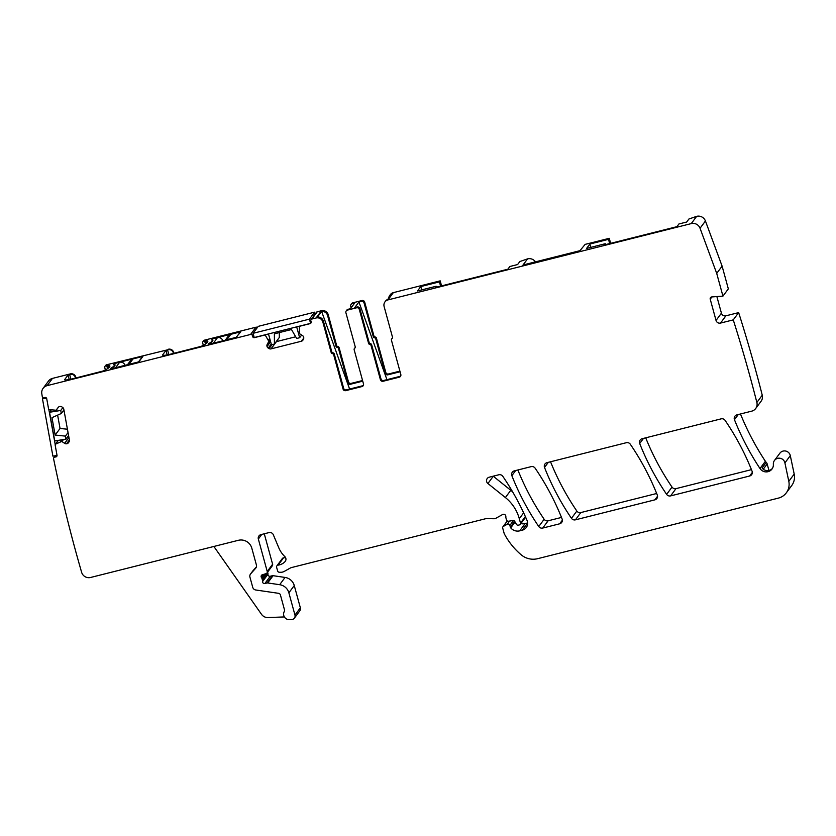 <?xml version="1.0" encoding="UTF-8"?>
<svg xmlns="http://www.w3.org/2000/svg" width="836" height="836" viewBox="0 0 836 836"><rect width="100%" height="100%" fill="white"/><g stroke="black" fill="none" stroke-linecap="round" stroke-linejoin="round"><path stroke-width="1.25" d="M173.533 353.409L173.209 352.531A4.41 4.326 -143.4 0 0 167.942 349.73L165.956 350.43L162.654 354.872A9.562 1.212 -15.3 0 0 162.592 355.091A9.562 1.212 -15.3 0 0 170.659 354.13L201.257 346.323A41.936 5.329 -15.3 0 0 207.788 341.36A41.936 5.329 -15.3 0 0 205.687 340.346L204.308 340.586A2.205 2.163 -143.4 0 0 202.761 343.199L203.294 345.299M345.759 390.642L346.334 389.869L362.542 385.793L361.957 386.566L345.759 390.642A2.205 2.163 -143.4 0 1 343.063 389.064L333.668 354.725A1.473 1.442 -143.4 0 0 332.435 353.638A1.473 1.442 -143.4 0 1 331.192 352.552L322.821 321.933A5.518 5.403 -143.4 0 0 316.092 317.983L311.859 319.049A1.473 1.442 -143.4 0 0 310.835 320.805L311.128 321.86A1.473 1.442 -143.4 0 1 310.104 323.626L299.946 326.186A0.731 0.721 -143.4 0 0 299.403 326.834L299.487 333.668L302.413 335.508A2.571 2.518 -143.4 0 1 303.614 337.065L303.687 337.316A2.571 2.518 -143.4 0 1 303.437 339.238L302.956 340.074A2.571 2.518 -143.4 0 1 301.409 341.234L271.042 348.873A2.571 2.518 -143.4 0 1 269.098 348.591L268.251 348.089A2.571 2.518 -143.4 0 1 267.05 346.532L266.977 346.282A2.571 2.518 -143.4 0 1 267.227 344.359L268.837 341.37L265.409 335.393A0.731 0.721 -143.4 0 0 264.604 335.069L254.447 337.629A1.473 1.442 -143.4 0 1 252.65 336.574L252.367 335.518A1.473 1.442 36.6 0 0 250.57 334.463L47.088 385.657L52.48 378.394L70.37 373.891A4.41 4.326 36.6 0 1 75.637 376.691L76.097 377.914M250.57 334.463L255.962 327.2L204.663 340.106A2.205 2.163 36.6 0 0 203.461 340.9L203.106 341.381M167.942 349.73L106.736 364.747A2.205 2.163 36.6 0 0 105.535 365.541L105.179 366.022A2.205 2.163 -143.4 0 0 104.834 367.83L105.367 369.93M108.565 367.934L107.76 364.987L106.381 365.227A2.205 2.163 -143.4 0 0 105.179 366.022M107.76 364.987A41.936 5.329 164.7 0 1 109.861 365.99A41.936 5.329 164.7 0 1 103.33 370.954L72.732 378.76A9.562 1.212 164.7 0 1 64.665 379.732A9.562 1.212 164.7 0 1 64.727 379.513L64.832 379.878M69.252 379.544L68.029 375.061L64.727 379.513M68.029 375.061L69.618 374.476L70.914 379.199M75.606 378.039L75.282 377.161A4.41 4.326 36.6 0 0 70.015 374.371L69.618 374.476M240.81 331.798L236.003 337.493L208.875 344.317L208.258 344.39L208.937 343.46A35.687 4.535 164.7 0 0 212.177 340.44A35.687 4.535 164.7 0 0 211.602 339.886L213.065 338.674L240.81 331.798M114.501 364.162L115.138 363.315L142.883 356.418L138.87 361.831L110.342 369.042M114.344 363.608L113.675 364.517A35.687 4.535 164.7 0 1 114.25 365.071A35.687 4.535 164.7 0 1 111.01 368.101L110.342 369.01M168.297 349.26A4.41 4.326 36.6 0 1 173.564 352.05L174.013 353.283M756.873 402.471A7.357 7.2 -143.4 0 1 751.71 411.155L736.882 414.886A3.678 3.605 -143.4 0 0 734.457 419.682A267.823 262.232 -143.4 0 0 759.997 468.547A7.357 7.2 -143.4 0 0 773.363 464.283A5.883 5.768 -143.4 0 1 780.416 458.327A5.883 5.768 -143.4 0 1 784.91 462.904L788.808 481.337A14.714 14.411 -143.4 0 1 778.368 498.12L537.652 558.678A18.392 18.005 -143.4 0 1 521.141 554.77A69.9 68.437 -143.4 0 1 504.421 534.037A3.678 3.605 -143.4 0 1 504.118 533.274L502.697 528.038A1.473 1.442 -143.4 0 1 503.366 526.419L507.201 524.276A1.839 1.797 -143.4 0 1 509.876 525.416L510.357 527.171A1.839 1.797 -143.4 0 0 510.723 527.871A8.83 8.642 -143.4 0 0 519.731 530.839L522.26 530.202A7.357 7.2 -143.4 0 0 527.046 520.431A257.519 252.148 -143.4 0 0 502.791 476.301A3.678 3.605 -143.4 0 0 498.82 474.775L489.196 477.199A3.678 3.605 -143.4 0 0 487.9 483.521L505.393 497.556A40.462 39.626 -143.4 0 1 519.292 518.675L520.504 523.117A1.473 1.442 -143.4 0 1 519.48 524.883L518.445 525.144A1.839 1.797 -143.4 0 1 516.387 524.266L514.757 521.445A1.839 1.797 -143.4 0 0 512.844 520.535L508.57 521.225A1.839 1.797 -143.4 0 1 506.48 519.877L505.958 517.954A3.678 3.605 -143.4 0 1 505.843 516.669A2.205 2.163 -143.4 0 0 502.551 514.537L495.873 518.278A3.678 3.605 -143.4 0 1 494.055 518.738L486.552 518.623A3.678 3.605 -143.4 0 0 485.601 518.728L291.754 567.498A7.357 7.2 -143.4 0 0 289.998 568.198L284.344 571.364A7.357 7.2 -143.4 0 1 280.697 572.284L279.37 572.263A1.839 1.797 -143.4 0 1 277.604 570.894L276.632 567.362A1.839 1.797 -143.4 0 1 278.127 565.126A11.777 11.526 -143.4 0 0 284.971 561.698A3.678 3.605 -143.4 0 0 284.815 556.577A25.749 25.216 -143.4 0 1 278.816 547.852L273.33 534.779A3.678 3.605 -143.4 0 0 269.004 532.595L260.905 534.632A3.678 3.605 -143.4 0 0 258.345 539.042L267.227 571.49A1.839 1.797 -143.4 0 1 266.015 573.674L262.389 574.74A1.839 1.797 -143.4 0 0 261.469 577.53A3.678 3.605 -143.4 0 1 262.055 578.731L262.452 580.215A3.678 3.605 -143.4 0 1 262.567 581.542A1.839 1.797 -143.4 0 0 264.866 583.518L266.977 582.985A1.839 1.797 -143.4 0 1 267.687 582.953L279.673 584.698A11.035 10.805 -143.4 0 1 288.869 592.808L294.962 615.066A3.678 3.605 -143.4 0 1 291.649 619.58L289.392 619.664A5.518 5.403 -143.4 0 1 284.407 611.283A1.473 1.442 -143.4 0 0 284.574 610.144L280.415 594.939A2.205 2.163 -143.4 0 0 278.576 593.32L255.785 589.997A3.678 3.605 -143.4 0 1 252.723 587.29L249.933 577.112A3.678 3.605 -143.4 0 1 250.706 573.789L255.628 568.281A3.678 3.605 -143.4 0 0 256.401 564.958L251.814 548.207A11.035 10.805 -143.4 0 0 238.364 540.307L90.57 577.477A7.357 7.2 -143.4 0 1 81.635 572.326A1460.513 1430.041 -143.4 0 1 53.588 458.776A1.473 1.442 -143.4 0 1 54.758 457.114L55.834 456.937A1.473 1.442 -143.4 0 0 57.015 455.275L55.134 444.94A0.731 0.721 -143.4 0 1 55.5 444.177L61.739 441.418L64.623 443.341A2.571 2.518 -143.4 0 0 66.535 443.791L66.786 443.749A2.571 2.518 -143.4 0 0 68.427 442.725L68.991 441.941A2.571 2.518 -143.4 0 0 69.409 440.049L63.787 409.159A2.571 2.518 -143.4 0 0 62.721 407.498L61.916 406.933A2.571 2.518 -143.4 0 0 60.004 406.484L59.753 406.515A2.571 2.518 -143.4 0 0 58.112 407.54L56.064 410.246L49.209 409.598A0.731 0.721 -143.4 0 1 48.592 408.992L46.712 398.657A1.473 1.442 -143.4 0 0 45.008 397.455L43.932 397.622A1.473 1.442 -143.4 0 1 42.239 396.421A1460.502 1430.03 -143.4 0 1 41.8 393.672A7.357 7.2 36.6 0 1 43.106 388.312L48.498 381.049A7.357 7.2 36.6 0 1 52.48 378.394M43.106 388.312A7.357 7.2 36.6 0 1 47.088 385.657M610.646 243.339L609.266 238.323L585.137 244.384L579.965 250.675L523.106 264.97L522.26 266.12L691.267 223.599A7.357 7.2 -143.4 0 1 700.045 228.259L716.713 273.393L722.941 296.132L711.812 296.937A1.839 1.797 -143.4 0 0 710.224 299.183L716.034 320.439A3.678 3.605 -143.4 0 0 720.517 323.072L733.256 319.875A1460.513 1430.041 -143.4 0 1 756.862 402.471L762.254 395.209A7.357 7.2 36.6 0 1 761.084 401.238L755.702 408.501M722.941 296.132L728.334 288.869L722.105 266.13L705.438 220.997A7.357 7.2 36.6 0 0 696.66 216.336L688.916 219.011L686.69 222.021L678.937 223.964L676.93 226.671L604.365 244.917L605.264 243.725L586.59 248.417L589.84 244.039L590.759 247.372M762.265 395.209A7.357 7.2 36.6 0 0 762.223 395.083A1460.513 1430.041 36.6 0 0 738.648 312.612L725.909 315.809A3.678 3.605 36.6 0 1 721.426 313.176L716.88 296.571M772.391 468.432L771.816 468.996A7.357 7.2 36.6 0 1 766.57 470.752L763.676 469.665L762.16 467.888L766.257 462.36A7.357 7.2 36.6 0 1 765.389 461.284A267.823 262.232 36.6 0 1 740.477 413.987M766.257 462.36A3.678 3.605 36.6 0 1 767.176 463.959L768.963 470.522M774.47 460.479L779.863 453.216A5.883 5.768 36.6 0 1 790.302 455.63L794.2 474.075A14.714 14.411 36.6 0 1 791.723 485.549L786.331 492.812M527.631 522.939L525.123 523.576A8.83 8.642 36.6 0 1 520.859 523.576M505.393 497.556L510.786 490.293L493.292 476.259A3.678 3.605 36.6 0 1 493.209 476.186M510.786 490.293A40.462 39.626 36.6 0 1 512.646 491.881M276.915 565.826L282.307 558.563A1.839 1.797 36.6 0 1 283.519 557.852A11.777 11.526 36.6 0 0 285.473 557.434M267.227 571.49L272.609 564.227L264.28 533.786M272.609 564.227A1.839 1.797 36.6 0 1 272.327 565.763L266.935 573.026M262.452 580.215L267.844 572.953L267.614 572.117M267.844 572.953A3.678 3.605 36.6 0 1 267.959 574.28A1.839 1.797 36.6 0 0 270.258 576.255L272.369 575.722A1.839 1.797 36.6 0 1 273.079 575.69L285.066 577.436A11.035 10.805 36.6 0 1 294.262 585.545L300.354 607.803A3.678 3.605 36.6 0 1 299.779 610.886L294.387 618.149M255.962 327.2A1.473 1.442 36.6 0 1 257.342 327.566M295.693 336.772L276.434 341.61A2.571 2.518 36.6 0 1 276.214 341.663M311.065 319.571L316.457 312.309A1.473 1.442 36.6 0 1 317.252 311.786L321.484 310.72A5.518 5.403 36.6 0 1 328.214 314.67L336.647 345.498A1.473 1.442 36.6 0 0 337.88 346.574A1.473 1.442 36.6 0 1 339.113 347.661L348.455 381.801A2.205 2.163 36.6 0 0 351.151 383.379L362.563 380.516M351.089 307.836L350.671 306.31A2.205 2.163 36.6 0 1 351.015 304.471L351.632 303.625A2.205 2.163 36.6 0 1 352.834 302.831L361.988 300.532A2.205 2.163 36.6 0 1 364.684 302.11L364.057 302.945A2.205 2.163 -143.4 0 0 361.361 301.368L358.937 301.974L386.943 379.649M399.901 371.121L388.489 373.985A2.205 2.163 36.6 0 1 385.793 372.407L376.399 338.068A1.473 1.442 36.6 0 0 375.165 336.981A1.473 1.442 36.6 0 1 373.922 335.894L364.684 302.11M384.957 301.89L385.542 301.117A5.518 5.403 -143.4 0 1 387.8 299.361L391.979 293.718A5.518 5.403 -143.4 0 0 389.733 295.474L390.349 294.627A5.518 5.403 36.6 0 1 393.338 292.642L387.946 299.905A5.518 5.403 -143.4 0 0 384.111 306.509L392.481 337.138A1.473 1.442 -143.4 0 1 391.959 338.664A1.473 1.442 -143.4 0 0 391.436 340.189L400.831 374.538A2.205 2.163 -143.4 0 1 399.294 377.172L383.097 381.258L383.672 380.474A2.205 2.163 36.6 0 1 380.986 378.896L371.644 344.756A1.473 1.442 -143.4 0 0 370.411 343.669A1.473 1.442 36.6 0 1 369.167 342.582L359.867 308.589A2.205 2.163 -143.4 0 0 357.181 307.011L354.746 307.617L358.937 301.974M441.565 285.881L440.185 280.854L393.338 292.642M535.489 261.856A7.357 7.2 36.6 0 0 527.579 258.867L519.835 261.553L517.609 264.552L509.855 266.506L507.849 269.202L435.284 287.459L436.183 286.257L417.509 290.949L420.759 286.57L421.678 289.904M561.489 517.432L548.123 520.797A3.678 3.605 36.6 0 1 544.152 519.271A257.519 252.148 36.6 0 1 517.881 469.989M656.668 493.491L580.821 512.572A3.678 3.605 36.6 0 1 576.84 511.047A257.519 252.148 36.6 0 1 550.537 461.765M751.449 469.644L675.99 488.632A3.678 3.605 36.6 0 1 672.019 487.095A257.519 252.148 36.6 0 1 645.716 437.824M522.26 266.12A7.357 7.2 -143.4 0 0 522.197 266.13L387.946 299.905M380.986 378.896L380.401 379.669A2.205 2.163 -143.4 0 0 383.097 381.258M380.401 379.669L371.069 345.529A1.473 1.442 -143.4 0 0 369.825 344.453L370.411 343.669M369.167 342.582L368.592 343.366A1.473 1.442 -143.4 0 0 369.825 344.453M368.592 343.366L359.292 309.372A2.205 2.163 -143.4 0 0 356.596 307.794L347.442 310.093A2.205 2.163 -143.4 0 0 345.905 312.737L355.206 346.731A1.473 1.442 -143.4 0 1 354.683 348.257A1.473 1.442 -143.4 0 0 354.161 349.782L363.493 383.923A2.205 2.163 -143.4 0 1 361.957 386.566M562.367 520.18L559.681 523.796A3.678 3.605 -143.4 0 0 562.116 519.01A257.519 252.148 -143.4 0 0 535.124 468.17A3.678 3.605 -143.4 0 0 531.153 466.645L514.286 470.887A3.678 3.605 -143.4 0 0 511.862 475.674A257.519 252.148 -143.4 0 0 538.76 526.534A3.678 3.605 -143.4 0 0 542.731 528.059L548.123 520.797M559.681 523.796L542.731 528.059M657.545 496.239L654.86 499.855A3.678 3.605 -143.4 0 0 657.295 495.058A257.519 252.148 -143.4 0 0 630.302 444.229A3.678 3.605 -143.4 0 0 626.331 442.704L546.953 462.674A3.678 3.605 -143.4 0 0 544.518 467.449A257.519 252.148 -143.4 0 0 571.448 518.31A3.678 3.605 -143.4 0 0 575.429 519.835L580.821 512.572M654.86 499.855L575.429 519.835M670.608 495.894L749.641 476.008A3.678 3.605 -143.4 0 0 752.076 471.222A257.519 252.148 -143.4 0 0 725.094 420.372A3.678 3.605 -143.4 0 0 721.123 418.857L642.132 438.722A3.678 3.605 -143.4 0 0 639.697 443.508A257.519 252.148 -143.4 0 0 666.626 494.369A3.678 3.605 -143.4 0 0 670.608 495.894L675.99 488.632M111.167 368.655L111.01 368.101M609.266 238.323L608.514 239.336L589.84 244.039M608.514 239.336L609.674 243.589M722.105 266.13L716.713 273.393M738.648 312.612L733.256 319.875M762.557 468.505L762.16 467.888A3.678 3.605 36.6 0 1 762.84 468.85M213.682 546.514A5.518 5.403 36.6 0 1 214.622 547.549L261.543 614.366A7.357 7.2 36.6 0 0 267.917 617.543L284.386 616.937M362.74 381.153L350.524 384.226A2.205 2.163 36.6 0 1 347.828 382.648L338.496 348.507A1.473 1.442 36.6 0 0 337.253 347.421A1.473 1.442 36.6 0 1 336.02 346.334L327.587 315.506A5.518 5.403 36.6 0 0 321.62 311.42L317.429 317.063A5.518 5.403 36.6 0 1 323.396 321.149L331.777 351.768A1.473 1.442 36.6 0 0 333.01 352.855A1.473 1.442 36.6 0 1 334.254 353.941L343.648 388.291A2.205 2.163 36.6 0 0 346.334 389.869M351.015 304.471A2.205 2.163 36.6 0 1 352.207 303.667L352.834 302.831M346.24 310.887L346.825 310.114A2.205 2.163 36.6 0 1 348.016 309.31L350.441 308.703L354.631 303.06L352.207 303.667M375.165 336.981L374.538 337.817A1.473 1.442 -143.4 0 1 373.305 336.741L364.057 302.945M374.538 337.817A1.473 1.442 36.6 0 1 375.772 338.904L376.399 338.068M400.078 371.759L387.862 374.831A2.205 2.163 36.6 0 1 385.177 373.253L375.772 338.904M389.733 295.474A5.518 5.403 -143.4 0 0 388.709 298.138M440.185 280.854L439.433 281.878L420.759 286.57M439.433 281.878L440.593 286.121M362.542 385.793A2.205 2.163 -143.4 0 0 363.399 385.354M354.38 348.549L354.966 347.776A1.473 1.442 36.6 0 1 355.195 347.525M399.294 377.172L399.88 376.399L383.672 380.474M399.88 376.399A2.205 2.163 -143.4 0 0 400.737 375.96M392.481 337.932A1.473 1.442 -143.4 0 0 392.241 338.172L391.666 338.956M250.507 574.039L252.733 571.04A3.678 3.605 36.6 0 1 252.932 570.789L256.38 566.933M605.504 244.634L605.264 243.725M321.62 311.42L349.605 389.043M436.434 287.166L436.183 286.257M61.289 413.486L51.978 417.666L55.145 435.065L65.417 436.12L65.96 439.13L54.737 440.938L49.523 412.263L60.746 410.466L61.289 413.486L63.923 409.943M60.746 410.466L62.867 407.613M55.145 435.065L60.046 428.471L57.621 415.137M67.434 429.223L60.046 428.471M49.523 412.263L51.268 409.912M65.417 436.12L68.04 432.578M65.96 439.13L68.594 435.587M46.523 398.155L42.469 398.803L52.898 456.142L57.036 455.474M48.833 409.421L55.207 444.459M42.469 398.803L43.357 397.602M296.675 326.855L299.643 337.723L296.675 338.465L291.482 329.52L274.375 333.825L274.427 344.056L271.46 344.808L268.492 333.951M299.643 337.723L301.629 335.048M274.427 344.056L279.329 337.462L279.308 332.582M309.435 319.133L310.584 323.354L254.228 337.535L253.078 333.313L309.435 319.133L314.597 312.173L315.13 314.096M314.597 312.173L258.24 326.353L253.078 333.313M213.441 343.073L217.454 337.671L212.877 338.82L212.239 339.677A35.687 4.535 164.7 0 1 212.877 340.262A35.687 4.535 164.7 0 1 209.502 343.366L208.864 344.223L213.441 343.073A4.41 4.326 36.6 0 1 214.34 342.948M217.454 337.671A4.41 4.326 36.6 0 1 222.825 340.806M225.981 340.012A4.41 4.326 36.6 0 1 226.828 339.709L236.337 337.316L240.35 331.913L230.84 334.306A4.41 4.326 36.6 0 0 228.447 335.894L225.25 340.2M212.626 341.088L212.239 339.677M115.608 367.683L119.621 362.281L115.044 363.43L114.407 364.287A35.687 4.535 164.7 0 1 115.054 364.872A35.687 4.535 164.7 0 1 111.669 367.976L111.031 368.833L115.608 367.683A4.41 4.326 36.6 0 1 116.507 367.558M119.621 362.281A4.41 4.326 36.6 0 1 125.003 365.416M128.148 364.632A4.41 4.326 36.6 0 1 128.995 364.318L138.504 361.925L142.517 356.523L133.008 358.916A4.41 4.326 36.6 0 0 130.615 360.504L127.427 364.81M114.793 365.698L114.407 364.287M205.478 344.024L204.517 340.534M206.492 343.303L205.687 340.346M167.545 349.835L168.841 354.558M167.179 354.903L165.956 350.43M106.59 365.165L107.551 368.655M252.367 335.518L253.318 334.222M696.66 216.336L691.267 223.599M705.438 220.997L700.045 228.259M711.896 296.926L710.224 299.183M721.426 313.176L716.034 320.439M725.909 315.809L720.517 323.072M734.457 419.682L738.282 414.541M759.997 468.547L765.389 461.284M763.226 469.278L767.176 463.959M784.91 462.904L790.302 455.63M788.808 481.337L794.2 474.075M503.366 526.419L507.379 521.016M507.201 524.276L509.584 521.058M509.876 525.416L513.492 520.546M510.357 527.171L514.694 521.34M510.723 527.871L515.08 522.009M519.731 530.839L525.123 523.576M522.26 530.202L527.631 522.97M487.9 483.521L493.292 476.259M519.292 518.675L523.639 512.834M520.504 523.117L525.353 516.585M278.127 565.126L283.519 557.852M284.971 561.698L285.494 560.987M258.345 539.042L261.772 534.413M261.469 577.53L263.862 574.311M262.055 578.731L265.743 573.747M262.567 581.542L267.959 574.28M264.866 583.518L270.258 576.255M266.977 582.985L272.369 575.722M267.687 582.953L273.079 575.69M279.673 584.698L285.066 577.436M288.869 592.808L294.262 585.545M294.962 615.066L300.354 607.803M54.758 457.114L55.824 455.672M55.834 456.937L56.911 455.495M55.5 444.177L58.342 440.353M60.401 441.659L61.77 439.809M60.505 441.617L61.864 439.788M61.739 441.418L63.097 439.59M62.01 441.492L63.463 439.537M64.623 443.341L68.939 437.521M66.535 443.791L69.388 439.945M66.786 443.749L69.43 440.196M56.294 410.1L58.551 407.059L56.294 410.11M252.65 336.574L253.611 335.278M265.409 335.393L266.026 334.567M268.46 340.064L269.704 338.392M268.513 340.168L269.735 338.507M268.837 341.37L270.07 339.719M268.805 341.652L270.112 339.886M267.227 344.359L270.237 340.315M266.977 346.282L270.55 341.475M267.05 346.532L270.613 341.725M268.251 348.089L271.251 344.045M269.098 348.591L272.013 344.672M271.042 348.873L276.434 341.61M301.409 341.234L303.771 338.047M311.859 319.049L317.252 311.786M316.092 317.983L321.484 310.72M322.821 321.933L323.396 321.149M327.587 315.506L328.214 314.67M336.02 346.334L336.647 345.498M337.253 347.421L337.88 346.574M338.496 348.507L339.113 347.661M347.828 382.648L348.455 381.801M350.524 384.226L351.151 383.379M356.596 307.794L357.181 307.011M361.361 301.368L361.988 300.532M347.442 310.093L348.016 309.31M373.305 336.741L373.922 335.894M385.793 372.407L385.177 373.253M387.862 374.831L388.489 373.985M527.579 258.867L522.197 266.13M511.862 475.674L515.666 470.543M538.76 526.534L544.152 519.271M544.518 467.449L548.332 462.318M571.448 518.31L576.84 511.047M749.641 476.008L752.327 472.392M639.697 443.508L643.511 438.377M666.626 494.369L672.019 487.095M331.192 352.552L331.777 351.768M332.435 353.638L333.01 352.855M333.668 354.725L334.254 353.941M343.063 389.064L343.648 388.291M354.683 348.257L355.175 347.598M359.867 308.589L359.292 309.372M371.644 344.756L371.069 345.529M392.46 337.995L391.959 338.664M250.706 573.789L252.932 570.789M226.828 339.709L230.84 334.306M128.995 364.318L133.008 358.916M212.417 341.328L212.177 340.44M114.511 366.022L114.25 365.071M502.917 526.816L507.274 520.953M520.285 524.35L525.614 517.16M53.838 457.668L55.249 455.766M55.26 444.386L58.238 440.373"/></g></svg>

